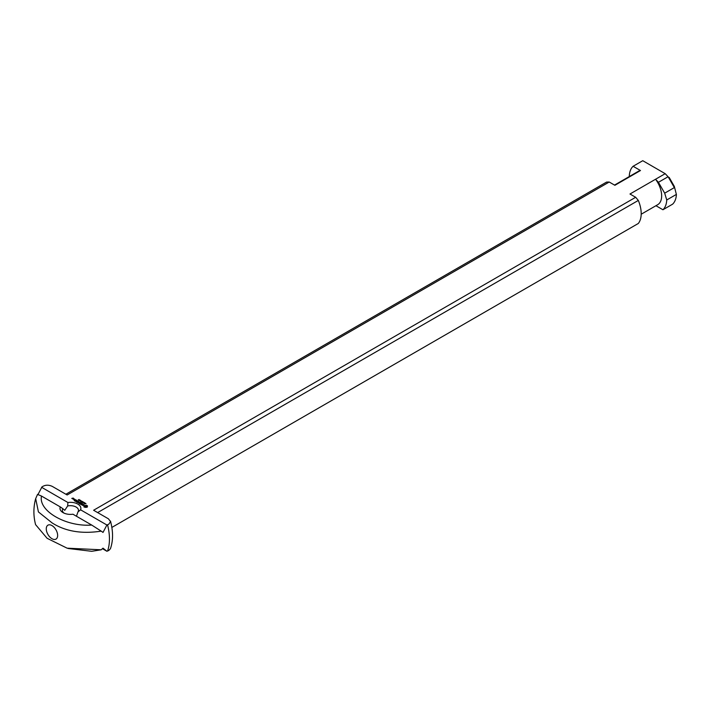 <?xml version="1.0" encoding="UTF-8"?>
<svg xmlns="http://www.w3.org/2000/svg" width="712" height="712" viewBox="0 0 712 712"><rect width="100%" height="100%" fill="white"/><g stroke="black" fill="none" stroke-linecap="round" stroke-linejoin="round"><path stroke-width="1.07" d="M84.203 503.17L85.298 503.259M85.298 503.135L84.594 503.669M82.565 501.559L81.746 502.022L82.565 501.684M82.272 501.39L80.919 501.551L82.272 501.506M81.666 501.239L81.542 501.907M80.385 501.079L80.928 500.767L80.385 501.15M80.047 501.017L80.963 500.91M80.963 500.616L80.136 501.097M78.836 500.224L79.833 499.975L78.836 500.331M79.753 500.714L80.296 500.403L79.753 500.785M80.331 500.251L79.406 500.563L80.331 500.545M78.186 499.975L79.041 499.521L78.186 499.975M82.628 502.423L82.165 502.227M82.147 502.2L83.34 502.129M83.34 502.004L82.636 502.538M84.55 502.699L83.838 503.233L83.936 502.547L83.197 502.859L84.007 502.387L83.909 503.072L84.55 502.823M83.936 502.547L83.82 503.224M85.048 503.784L86.019 503.731M77.973 511.928L80.572 509.81A10.449 6.034 0 0 0 67.916 502.503L67.658 505.965A8.037 4.637 180 0 1 76.113 507.042A8.037 4.637 180 0 1 78.471 510.326A8.037 4.637 180 0 1 77.973 511.928L76.433 516.227M80.572 509.81L106.898 525.002L108.758 524.246L110.565 521.629L108.447 518.826L93.601 510.246L635.665 197.286L629.978 194.011L655.556 179.246L658.44 182.299L668.078 176.736L665.195 173.684L655.556 179.246A19.286 11.134 -120 0 1 657.666 204.718L641.192 214.232M37.843 494.787L41.963 486.928C45.061 484.819 48.505 484.641 52.296 486.403L67.151 494.974L609.214 182.023L614.901 185.298L640.48 170.533L633.101 166.279L642.758 160.698L665.195 173.684M41.59 487.302L67.916 502.503M72.473 498.774L71.796 498.382L73.416 498.142L72.482 498.186L72.473 498.774M75.054 501.159L74.181 500.563L75.659 500.705L75.054 500.26L76.353 500.305L75.57 499.762L76.611 500.26L75.054 501.159M80.02 504.025L79.157 503.428L80.109 503.873L80.625 503.58L80.02 503.126L81.319 503.179L80.536 502.627L81.577 503.126L80.02 504.025M85.28 507.362L83.874 506.873L84.283 505.591L86.508 505.351L87.514 505.938L87.104 507.22L85.28 507.362M77.439 502.538L78.818 501.64L77.919 502.352L79.263 502.191L78.987 502.966L80.225 502.343L78.845 503.251L79.005 502.343L77.439 502.538M73.238 499.219L72.669 498.765L73.941 498.72L73.238 499.219M75.775 501.471L77.154 500.572L75.775 501.471M81.195 504.505L80.42 504.158L82.494 503.66L81.195 504.71M83.055 505.529L81.951 504.933L82.984 505.378L82.583 504.479L84.007 504.532L82.877 504.505L83.509 505.271L83.055 505.529M76.905 502.227L76.042 501.631L76.994 502.076L77.51 501.782L76.905 501.328L78.462 501.328L76.905 502.227M74.075 499.699L73.398 499.308L74.778 499.201L74.075 499.699M74.52 499.246L73.656 499.361L74.52 499.45M79.005 502.343L78.756 503.242M84.995 506.811L86.063 507.264L86.606 506.188L84.995 506.001L85.324 507.264M84.781 506.615L84.995 507.131M84.71 506.401L84.781 506.944M85.324 506.935L86.677 506.401M87.291 506.401L87.345 506.98M87.104 505.591L87.336 506.081M86.828 505.458L87.104 505.921M72.642 498.48L72.054 498.436L72.642 498.676M51.958 525.581A8.037 4.637 -120 0 0 46.271 528.865A8.037 4.637 -120 0 0 51.958 538.708A8.037 4.637 -120 0 0 57.645 535.424A8.037 4.637 -120 0 0 51.958 525.581L51.958 525.581M64.009 513.112A8.037 4.637 180 0 1 62.389 510.326A8.037 4.637 180 0 1 62.887 508.724L64.748 510.326L67.658 505.965M68.094 548.489L91.715 551.302L101.193 549.798L103.017 548.169L106.898 551.257L102.457 548.694M62.887 508.724L60.289 506.908A10.449 6.034 0 0 0 63.039 512.622A10.449 6.034 0 0 0 72.944 514.215L91.715 525.056C66.154 527.049 38.056 510.824 41.518 496.068L37.549 494.386L35.68 498.623L38.421 511.919L52.047 522.866C65.335 531.383 81.72 534.134 101.193 531.134L91.715 525.056M60.289 506.908L41.51 496.068M106.898 525.002L103.017 532.425L101.193 531.134M668.078 176.736L665.15 173.621M674.326 186.41L676.4 194.545L674.326 186.41L669.147 177.386M97.651 512.587L638.326 200.428A26.522 15.317 -120 0 1 638.326 223.47L111.846 527.432M638.326 200.428L635.665 197.286M676.4 194.545A26.522 15.317 60 0 1 672.6 204.175L662.934 209.755L655.939 205.715M110.485 521.104C113.252 531.472 113.235 540.675 110.422 548.729L108.758 550.501L106.898 551.257M609.214 182.023L606.562 182.094L65.887 494.244M640.48 170.533A19.286 11.134 -120 0 0 638.37 171.307L614.518 185.084M633.101 166.279A26.522 15.317 -120 0 0 629.283 176.051L629.417 176.478M674.308 187.612L664.679 193.175L666.744 199.974L676.356 194.429M658.44 182.299L664.679 193.175M668.159 176.807L674.282 187.487M101.193 549.798L67.115 548.178L47.108 538.299L35.618 524.673M662.934 209.755A26.522 15.317 -120 0 0 666.744 199.974M107.539 551.043A49.084 28.338 -120 0 0 107.539 524.788M35.6 524.682C33.313 516.013 33.339 507.327 35.662 498.614"/></g></svg>
